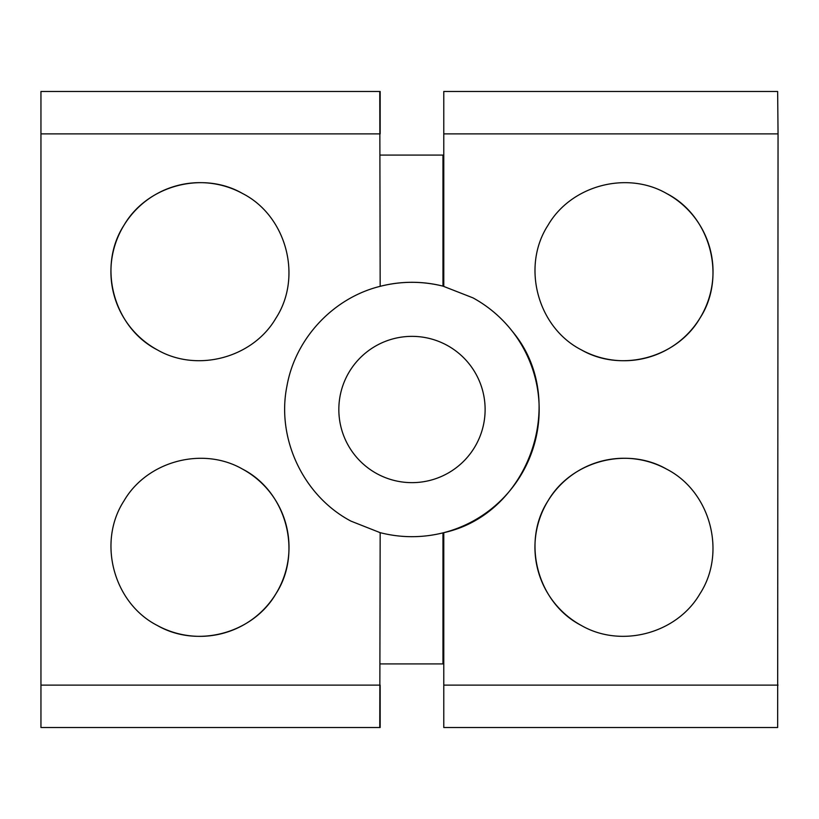 <?xml version="1.0" encoding="UTF-8"?>
<svg xmlns="http://www.w3.org/2000/svg" width="819" height="819" viewBox="0 0 819 819"><rect width="100%" height="100%" fill="white"/><g stroke="black" fill="none" stroke-linecap="round" stroke-linejoin="round"><path stroke-width="1.23" d="M40.95 133.886L40.95 727.518L379.77 727.518L380.17 532.667L350.982 521.14C303.388 496.038 276.208 438.585 286.978 385.882C295.403 338.36 333.323 297.87 380.17 286.333L379.77 91.482L40.95 91.482L40.95 133.886L380.17 133.886M380.17 685.134L380.17 727.518L379.361 727.518M242.649 469.164C202.836 446.16 147.103 461.025 124.027 500.798C97.164 542.045 113.431 603.06 157.268 625.45C197.092 648.464 252.815 633.599 275.901 593.816C302.754 552.569 286.486 491.564 242.649 469.164A89.046 89.046 0 0 1 278.102 589.997A89.046 89.046 0 0 1 157.268 625.45M157.268 349.836C197.092 372.84 252.815 357.975 275.901 318.202C302.754 276.955 286.486 215.94 242.649 193.55C202.836 170.536 147.103 185.401 124.027 225.184C97.164 266.431 113.431 327.436 157.268 349.836A89.046 89.046 0 0 1 121.816 229.003A89.046 89.046 0 0 1 242.649 193.55M380.17 133.866L380.17 91.482L379.361 91.482M380.17 155.088L442.966 155.088L442.966 286.128A127.211 127.211 0 0 0 380.17 286.333M443.775 133.886L443.775 91.482L777.651 91.482L778.05 133.886L443.775 133.886L443.775 155.088L442.966 155.088M379.361 532.463C400.532 537.95 421.734 538.093 442.966 532.872L443.775 532.667C530.108 513.933 569.297 398.863 512.336 331.337C501.494 317.485 488.37 306.326 472.962 297.86A127.211 127.211 0 0 1 443.775 532.667L443.775 727.518L777.651 727.518L778.05 133.886M447.041 345.311A73.147 73.147 0 0 0 347.788 374.437A73.147 73.147 0 0 0 376.904 473.689A73.147 73.147 0 0 0 476.167 444.563A73.147 73.147 0 0 0 447.041 345.311M443.775 663.912L380.17 663.912M442.956 532.882A127.211 127.211 0 0 0 442.966 532.872L442.966 663.912M472.962 297.86L442.966 286.128C421.734 280.907 400.532 281.05 379.361 286.537M443.775 155.088L443.775 286.333M666.676 193.55C626.863 170.536 571.13 185.401 548.054 225.184C521.191 266.431 537.459 327.436 581.295 349.836C621.119 372.84 676.852 357.975 699.928 318.202C726.781 276.955 710.513 215.94 666.676 193.55A89.046 89.046 0 0 1 702.129 314.383A89.046 89.046 0 0 1 581.295 349.836M581.295 625.45C621.119 648.464 676.852 633.599 699.928 593.816C726.781 552.569 710.513 491.564 666.676 469.164C626.863 446.16 571.13 461.025 548.054 500.798C521.191 542.045 537.459 603.06 581.295 625.45A89.046 89.046 0 0 1 545.843 504.617A89.046 89.046 0 0 1 666.676 469.164M40.95 685.114L380.17 685.114M778.05 685.114L443.775 685.114"/></g></svg>
